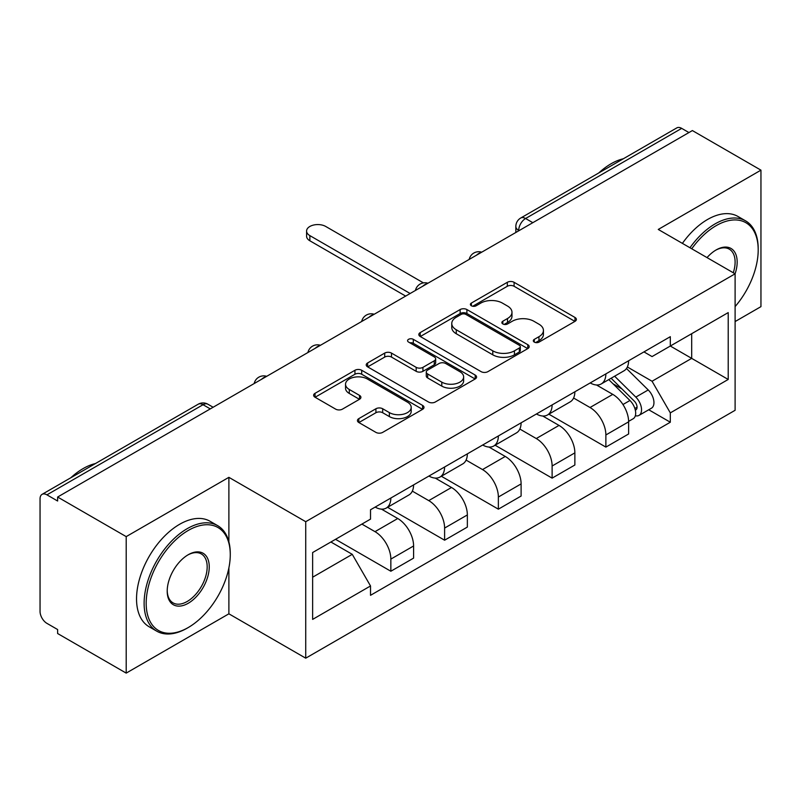 <?xml version="1.0" encoding="UTF-8"?>
<svg xmlns="http://www.w3.org/2000/svg" width="801" height="801" viewBox="0 0 801 801"><rect width="100%" height="100%" fill="white"/><g stroke="black" fill="none" stroke-linecap="round" stroke-linejoin="round"><path stroke-width="1.2" d="M534.297 342.107A3.344 1.932 0 0 0 539.033 342.107L574.978 321.361A4.786 2.763 0 0 0 576.38 319.409A4.786 2.763 0 0 0 574.978 317.456L514.092 282.302A4.786 2.763 0 0 0 507.323 282.302L471.389 303.048A3.344 1.932 0 0 0 470.407 304.42A3.344 1.932 0 0 0 471.389 305.782A3.344 1.932 0 0 0 476.124 305.782L480.77 303.098A15.309 8.841 0 0 1 502.417 303.098L507.494 306.032A15.309 8.841 0 0 1 511.979 312.28A15.309 8.841 0 0 1 507.494 318.528L502.848 321.211A3.344 1.932 0 0 0 501.867 322.583A3.344 1.932 0 0 0 502.848 323.944A3.344 1.932 0 0 0 507.584 323.944L512.229 321.261A15.309 8.841 0 0 1 533.877 321.261L538.953 324.195A15.309 8.841 0 0 1 543.438 330.443A15.309 8.841 0 0 1 538.953 336.69L534.297 339.374A3.344 1.932 0 0 0 533.316 340.735A3.344 1.932 0 0 0 534.297 342.107L534.297 339.374M358.838 418.613A4.786 2.763 0 0 0 357.436 420.565A4.786 2.763 0 0 0 358.838 422.517L375.919 432.38A4.786 2.763 0 0 0 382.678 432.38L422.598 409.331A4.786 2.763 0 0 0 423.999 407.379A4.786 2.763 0 0 0 422.598 405.426L361.712 370.272A4.786 2.763 0 0 0 354.943 370.272L315.033 393.321A4.786 2.763 0 0 0 313.632 395.273A4.786 2.763 0 0 0 315.033 397.226L335.669 409.141A4.786 2.763 0 0 0 342.428 409.141L359.509 399.278A4.786 2.763 0 0 0 360.911 397.326A4.786 2.763 0 0 0 359.509 395.374L349.276 389.466A12.796 7.389 0 0 1 345.531 384.24A12.796 7.389 0 0 1 353.431 377.411A12.796 7.389 0 0 1 367.379 379.013L407.459 402.162A12.796 7.389 0 0 1 411.203 407.379A12.796 7.389 0 0 1 403.303 414.207A12.796 7.389 0 0 1 389.366 412.605L382.678 408.75A4.786 2.763 0 0 0 375.919 408.75L358.838 418.613L358.838 422.517M305.732 521.701L228.886 477.336L126.198 536.62L57.622 497.031L692.374 130.563L760.95 170.152L658.262 229.446L735.108 273.812L305.732 521.701L305.732 658.182L735.108 410.292L735.108 273.812M481.111 371.644A4.786 2.763 0 0 0 487.879 371.644L527.789 348.605A4.786 2.763 0 0 0 529.191 346.643A4.786 2.763 0 0 0 527.789 344.69L466.903 309.546A4.786 2.763 0 0 0 460.144 309.546L420.225 332.585A4.786 2.763 0 0 0 418.823 334.538A4.786 2.763 0 0 0 420.225 336.49L481.111 371.644M409.892 342.828A3.344 1.932 0 0 1 413.296 343.299L413.296 339.324L475.193 375.058A4.786 2.763 0 0 1 476.595 377.011A4.786 2.763 0 0 1 475.193 378.963L435.283 402.012A4.786 2.763 0 0 1 428.515 402.012L367.629 366.858L367.629 362.953A4.786 2.763 0 0 0 366.227 364.906A4.786 2.763 0 0 0 367.629 366.858M367.629 362.953L384.71 353.091A4.786 2.763 0 0 1 391.479 353.091L416.17 367.349A4.786 2.763 0 0 0 422.938 367.349L434.262 360.81A4.786 2.763 0 0 0 435.664 358.848A4.786 2.763 0 0 0 434.262 356.896L408.56 342.057A3.344 1.932 0 0 1 407.579 340.695A3.344 1.932 0 0 1 409.641 338.903A3.344 1.932 0 0 1 413.296 339.324M126.198 536.62L126.198 673.11L57.622 633.521L57.622 629.536L46.939 623.368A9.742 5.627 -120 0 1 40.05 611.433L40.05 498.823A9.742 5.627 -120 0 1 42.073 494.357L198.167 404.235A9.742 5.627 60 0 1 203.043 404.715L46.939 494.848A9.742 5.627 -120 0 0 42.073 494.357M735.108 321.561L760.95 306.643L760.95 170.152M126.198 673.11L228.886 613.816L305.732 658.182M57.622 497.031L57.622 501.015L46.939 494.848M532.825 222.678L525.586 218.503A9.742 5.627 60 0 0 520.72 218.022L676.815 127.89A9.742 5.627 60 0 1 681.691 128.37L525.586 218.503A9.742 5.627 120 0 0 518.698 230.438L518.698 230.838M688.93 132.555L681.691 128.37M605.876 373.887A22.418 12.946 60 0 1 601.241 383.949L623.979 370.813A22.418 12.946 -120 0 0 628.625 360.75M573.606 398.027L590.027 407.509A22.418 12.946 60 0 1 605.876 434.963L628.625 421.827A22.418 12.946 -120 0 0 612.775 394.372L596.495 384.981M628.625 421.827L628.625 433.972L605.876 447.098L548.865 414.177M601.241 383.949A22.418 12.946 60 0 1 590.207 382.938M605.876 434.963L605.876 447.098M552.119 404.916A22.418 12.946 60 0 1 547.483 414.978L570.222 401.852A22.418 12.946 -120 0 0 574.868 391.789M495.108 445.216L552.119 478.137L574.868 465.001L574.868 452.865A22.418 12.946 -120 0 0 559.018 425.411L542.738 416.009M547.483 414.978A22.418 12.946 60 0 1 536.44 413.967M519.849 429.056L536.269 438.537A22.418 12.946 60 0 1 552.119 466.002L552.119 478.137M498.362 435.954A22.418 12.946 60 0 1 493.726 446.017L516.465 432.89A22.418 12.946 -120 0 0 521.111 422.828M441.351 476.255L498.362 509.176L521.111 496.039L521.111 483.904A22.418 12.946 -120 0 0 505.261 456.45L488.98 447.048M493.726 446.017A22.418 12.946 60 0 1 482.683 445.006M466.092 460.094L482.512 469.576A22.418 12.946 60 0 1 498.362 497.031L498.362 509.176M444.605 466.993A22.418 12.946 60 0 1 439.969 477.056L462.708 463.929A22.418 12.946 -120 0 0 467.353 453.857M387.594 507.293L444.605 540.204L467.353 527.078L467.353 514.943A22.418 12.946 -120 0 0 451.504 487.489L435.223 478.087M439.969 477.056A22.418 12.946 60 0 1 428.925 476.044M412.335 491.133L428.755 500.615A22.418 12.946 60 0 1 444.605 528.069L444.605 540.204M390.848 498.032A22.418 12.946 60 0 1 386.212 508.094L408.951 494.958A22.418 12.946 -120 0 0 413.596 484.895M335.539 539.313L390.848 571.243L413.596 558.117L413.596 545.982A22.418 12.946 -120 0 0 397.747 518.517L381.466 509.126M386.212 508.094A22.418 12.946 60 0 1 375.168 507.083M361.902 524.094L374.998 531.654A22.418 12.946 60 0 1 390.848 559.108L390.848 571.243M643.954 351.899L652.054 356.575L728.209 312.6L691.684 333.697L691.684 358.367L652.054 381.246L627.363 366.988M312.63 577.211L352.26 554.332L370.523 585.962L312.63 619.393L312.63 552.54L370.523 519.118L370.523 509.766L670.317 336.68L670.317 346.032L728.209 379.454L670.317 412.875L652.054 381.246M728.209 312.6L728.209 379.454M370.523 585.962L370.523 595.313L670.317 422.227L670.317 412.875M228.886 477.336L228.886 541.846M228.886 567.859L228.886 613.816M352.26 554.332L330.893 541.997M648.73 409.762L670.317 422.227M535.639 342.578L538.953 340.665A15.309 8.841 0 0 0 543.438 334.418L543.438 330.443M511.979 312.28L511.979 316.255A15.309 8.841 0 0 1 507.494 322.503L504.179 324.415M574.908 321.391L514.092 286.277A4.786 2.763 0 0 0 507.323 286.277L472.73 306.252M527.729 348.635L466.903 313.521A4.786 2.763 0 0 0 460.144 313.521L420.295 336.53M519.338 348.014A3.344 1.932 0 0 0 520.31 346.643A3.344 1.932 0 0 0 519.338 345.281L465.892 314.423A3.344 1.932 0 0 0 461.156 314.423L456.25 317.256A15.309 8.841 0 0 0 451.764 323.504A15.309 8.841 0 0 0 456.25 329.752L492.785 350.848A15.309 8.841 0 0 0 514.432 350.848L519.338 348.014L519.338 351.989A3.344 1.932 0 0 0 520.31 350.628L520.31 346.643M451.764 323.504L451.764 327.489A15.309 8.841 0 0 0 456.25 333.737L456.25 329.752M519.338 351.989L514.432 354.823A15.309 8.841 0 0 1 492.785 354.823L456.25 333.737M367.689 366.898L384.71 357.076L384.71 353.091M435.664 358.848L435.664 362.833A4.786 2.763 0 0 1 434.262 364.785L422.938 371.324A4.786 2.763 0 0 1 416.17 371.324L391.479 357.076A4.786 2.763 0 0 0 384.71 357.076M413.296 343.299L475.133 379.003M441.792 382.137A12.796 7.389 0 0 0 455.739 383.739A12.796 7.389 0 0 0 463.639 376.921A12.796 7.389 0 0 0 459.884 371.694L445.767 363.544A4.786 2.763 0 0 0 438.998 363.544L427.664 370.082A4.786 2.763 0 0 0 426.272 372.034A4.786 2.763 0 0 0 427.664 373.987L441.792 382.137L441.792 386.122A12.796 7.389 0 0 0 455.739 387.724A12.796 7.389 0 0 0 463.639 380.896L463.639 376.921M426.272 372.034L426.272 376.009A4.786 2.763 0 0 0 427.664 377.962L427.664 373.987M441.792 386.122L427.664 377.962M411.203 407.379L411.203 411.364A12.796 7.389 0 0 1 403.303 418.182A12.796 7.389 0 0 1 389.366 416.58L382.678 412.725A4.786 2.763 0 0 0 375.919 412.725L358.898 422.548M345.531 384.24L345.531 388.215A12.796 7.389 0 0 0 349.276 393.441L349.276 389.466M359.449 399.319L349.276 393.441M422.527 409.371L361.712 374.257A4.786 2.763 0 0 0 354.943 374.257L315.093 397.266M608.77 379.594L629.946 400.49A12.185 7.039 60 0 1 633.16 418.753L628.615 421.376M612.995 383.759L621.976 388.946M423.449 282.883L325.727 226.463A11.204 6.468 -0 0 0 313.511 225.061A11.204 6.468 -0 0 0 306.583 231.038A11.204 6.468 -0 0 0 309.867 235.614L410.152 293.506M611.123 378.242L634.312 401.121A5.847 3.374 60 0 1 635.854 409.882A5.847 3.374 60 0 1 635.323 410.092M614.627 376.21L635.814 397.106A12.185 7.039 60 0 1 639.028 415.369A12.185 7.039 60 0 1 635.343 415.759M626.482 368.5L648.219 389.947A12.185 7.039 60 0 1 651.433 408.21L639.028 415.369M405.666 296.09L309.867 240.781A11.204 6.468 180 0 1 306.583 236.205L306.583 231.038M735.108 306.593A59.454 34.323 120 0 0 758.197 249.932A59.454 34.323 120 0 0 716.154 225.662A59.454 34.323 120 0 0 691.744 248.771M689.971 247.749A60.916 35.174 -60 0 1 715.123 223.869A60.916 35.174 -60 0 1 745.581 220.856A60.916 35.174 -60 0 1 758.197 248.741L758.197 249.932M707.033 257.602A29.727 17.161 -60 0 1 716.154 249.932L716.154 249.932A29.727 17.161 -60 0 1 735.088 273.802M733.285 272.761A28.265 16.32 120 0 0 729.25 249.131A28.265 16.32 120 0 0 715.633 250.242M598.737 172.976A60.916 35.174 -60 0 1 611.053 163.784A60.916 35.174 -60 0 1 623.358 158.758M682.392 243.374A60.916 35.174 -60 0 1 707.533 219.494A60.916 35.174 -60 0 1 737.991 216.48L745.581 220.856M188.225 530.462A59.454 34.323 120 0 0 146.183 603.273A59.454 34.323 120 0 0 188.225 627.543L187.194 628.144A60.916 35.174 -60 0 1 156.736 631.158A60.916 35.174 -60 0 1 147.394 582.347A60.916 35.174 -60 0 1 187.194 528.67A60.916 35.174 -60 0 1 217.652 525.646A60.916 35.174 -60 0 1 230.267 553.541L230.267 554.733A59.454 34.323 120 0 0 188.225 530.462M188.225 554.733L188.225 554.733A29.727 17.161 -60 0 1 209.251 566.868A29.727 17.161 -60 0 1 188.225 603.273A29.727 17.161 -60 0 1 167.209 591.138A29.727 17.161 -60 0 1 188.225 554.733L188.225 554.733M167.209 590.527A28.265 16.32 120 0 0 173.056 602.883A28.265 16.32 120 0 0 187.194 601.481A28.265 16.32 120 0 0 205.657 576.58A28.265 16.32 120 0 0 201.321 553.932A28.265 16.32 120 0 0 187.704 555.043M70.808 477.766A60.916 35.174 -60 0 1 83.124 468.585A60.916 35.174 -60 0 1 95.439 463.549M156.736 631.158L149.156 626.783A60.916 35.174 -60 0 1 139.815 577.972A60.916 35.174 -60 0 1 179.614 524.295A60.916 35.174 -60 0 1 210.072 521.271L217.652 525.646M187.194 628.144L188.225 627.543A59.454 34.323 120 0 0 230.267 554.733M519.038 230.638L518.698 230.438A9.742 5.627 0 0 1 515.844 226.463L515.844 232.48M444.605 528.069L467.353 514.943M498.362 497.031L521.111 483.904M552.119 466.002L574.868 452.865M390.848 559.108L413.596 545.982M374.998 531.654L397.747 518.517M428.755 500.615L451.504 487.489M482.512 469.576L505.261 456.45M536.269 438.537L559.018 425.411M590.027 407.509L612.775 394.372M480.88 252.675A9.742 5.627 120 0 0 476.575 255.159M427.123 283.704A9.742 5.627 120 0 0 422.818 286.197M373.356 314.743A9.742 5.627 120 0 0 369.061 317.226M319.599 345.782A9.742 5.627 120 0 0 315.304 348.265M265.842 376.82A9.742 5.627 120 0 0 261.547 379.304M210.283 408.9L203.043 404.715A9.742 5.627 120 0 1 207.92 404.235A9.742 9.742 0 0 0 198.167 404.235M538.953 340.665L538.953 336.69M502.848 323.944L502.848 321.211M507.494 322.503L507.494 318.528M471.389 305.782L471.389 303.048M507.323 286.277L507.323 282.302M514.092 286.277L514.092 282.302M574.978 321.361L574.978 317.456M420.225 336.49L420.225 332.585M460.144 313.521L460.144 309.546M466.903 313.521L466.903 309.546M527.789 348.605L527.789 344.69M492.785 354.823L492.785 350.848M514.432 354.823L514.432 350.848M391.479 357.076L391.479 353.091M416.17 371.324L416.17 367.349M422.938 371.324L422.938 367.349M434.262 364.785L434.262 360.81M475.193 378.963L475.193 375.058M375.919 412.725L375.919 408.75M382.678 412.725L382.678 408.75M389.366 416.58L389.366 412.605M359.509 399.278L359.509 395.374M315.033 397.226L315.033 393.321M354.943 374.257L354.943 370.272M361.712 374.257L361.712 370.272M422.598 409.331L422.598 405.426M629.946 400.49L622.958 404.525M637.065 407.208L634.873 408.48M648.219 389.947L635.814 397.106M309.867 240.781L309.867 235.614M481.701 252.195A9.742 9.742 0 0 0 469.196 259.414M427.944 283.234A9.742 9.742 0 0 0 415.439 290.453M374.187 314.262A9.742 9.742 0 0 0 361.682 321.491M320.43 345.301A9.742 9.742 0 0 0 307.924 352.52M266.673 376.34A9.742 9.742 0 0 0 254.167 383.559M213.136 407.248L207.92 404.235M520.72 218.022A9.742 9.742 0 0 0 515.844 226.463"/></g></svg>

